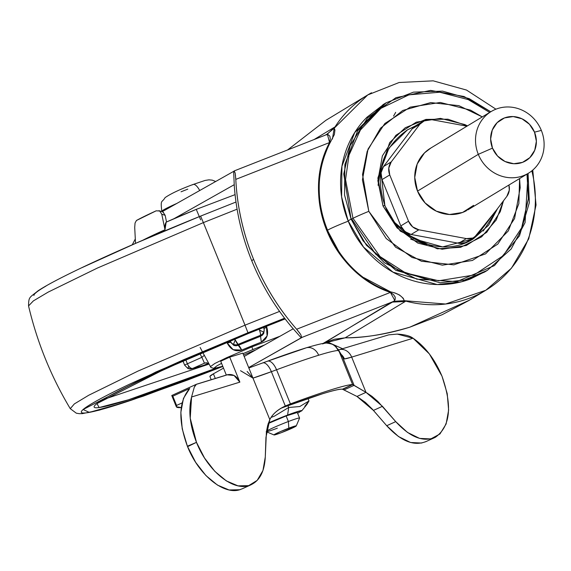 <?xml version="1.0" encoding="UTF-8"?>
<svg xmlns="http://www.w3.org/2000/svg" width="571" height="571" viewBox="0 0 571 571"><rect width="100%" height="100%" fill="white"/><g stroke="black" fill="none" stroke-linecap="round" stroke-linejoin="round"><path stroke-width="0.86" d="M297.291 412.605A18.015 1.085 157.9 0 0 286.142 415.945L288.398 421.505A18.015 1.085 -22.1 0 1 299.547 418.158L296.249 425.93M288.812 428.171A12.012 0.728 -22.1 0 1 296.206 425.995A12.012 0.728 -22.1 0 1 281.446 432.625L295.635 426.409L295.157 426.002L280.304 431.64L274.622 434.388L275.094 434.795L281.446 432.625A12.012 0.728 -22.1 0 1 273.994 434.902A12.012 0.728 -22.1 0 1 288.812 428.171L288.398 421.505L288.812 428.171M299.49 418.243A18.015 1.085 157.9 0 0 288.398 421.505A18.015 1.085 157.9 0 0 266.964 430.919M301.695 410.892L306.87 404.504L308.997 400.942L299.789 406.531L288.676 407.494L287.613 415.053A22.826 1.378 -22.1 0 1 301.567 411.02M192.605 184.804A12.012 4.24 69.2 0 1 193.184 184.454A12.012 4.24 -110.8 0 1 199.707 190.521M187.795 189.137L181.043 191.799M161.857 211.184A31.833 1.92 -22.1 0 1 176.889 203.404A31.833 1.92 157.9 0 0 161.857 211.184M297.627 413.297L301.738 410.663L294.722 412.476L268.434 422.997A22.826 1.378 -22.1 0 1 287.613 415.053L288.676 407.494L274.323 416.195L270.997 417.451L274.323 416.195L288.676 407.494L287.941 405.688L288.676 407.494L299.789 406.531L308.997 400.942L308.019 398.537L308.997 400.942L304.778 406.374M277.349 428.186A18.015 1.085 -22.1 0 1 266.793 431.662M266.479 431.248A18.015 1.085 -22.1 0 1 288.398 421.505L286.142 415.945A18.015 1.085 157.9 0 0 268.263 423.496M268.17 423.539L286.142 415.945L297.291 412.483M209.892 376.417L213.411 373.819L223.511 368.124L213.411 373.819L215.296 378.459L213.411 373.819A45.045 2.719 157.9 0 0 209.928 376.532M301.302 337.861L301.759 337.49L300.724 334.535L296.642 329.239A244.152 239.449 -129.8 0 1 253.567 259.284L251.761 260.783A244.152 239.449 50.2 0 0 291.538 326.883L300.018 336.49A244.152 239.449 50.2 0 0 301.302 337.861L248.678 367.567L301.759 337.49L391.792 302.123L301.759 337.49L300.724 334.535L298.918 332.008M495.928 109.182L466.528 90.061L433.196 80.839L399.129 82.502L367.703 94.964L334.228 128.182L334.934 130.031L334.356 134.563L330.052 142.757C323.093 156.804 319.482 171.129 319.218 185.718C318.932 201.47 321.651 216.316 327.376 230.263A18.015 1.085 -22.1 0 1 348.239 221.184C353.021 232.968 359.759 243.496 368.445 252.76M531.837 170.857A114.114 106.534 -121.2 0 1 488.084 288.84A114.114 106.534 -121.2 0 1 404.275 300.703L405.217 301.495L345.155 337.825L323.086 343.449L393.812 301.274L395.161 299.504L395.211 297.091L393.555 294.636L390.407 292.409C331.259 272.859 300.517 196.445 329.56 142.55L321.659 163.549L318.597 185.932C318.183 201.17 320.888 215.995 326.719 230.399C332.565 244.845 340.98 257.471 351.957 268.277C363.256 279.397 376.075 287.441 390.407 292.409L296.642 329.239C278.363 308.304 264.002 284.986 253.567 259.284C243.125 233.575 237.201 206.945 235.794 179.387L329.56 142.55L330.302 138.881L329.86 136.176L328.261 134.756L326.205 134.785L334.228 128.189L334.456 127.226L314.086 139.545L334.456 127.226L334.228 128.182A114.114 106.534 -121.2 0 1 371.528 92.766M346.561 216.78L348.239 221.184A18.015 1.085 157.9 0 0 327.376 230.263L339.06 251.904M233.689 171.343L162.15 211.72L233.689 171.343A244.152 239.449 50.2 0 0 233.717 173.213L234.296 185.918A244.152 239.449 50.2 0 0 251.761 260.783L253.567 259.284A244.152 239.449 -129.8 0 1 235.794 179.387L235.159 173.077L234.224 170.915L325.313 135.141M469.376 300.196L409.85 327.169C387.68 334.078 366.118 337.632 345.155 337.825C363.17 338.061 384.733 334.506 409.85 327.169L442.24 314.671L468.705 300.603L485.814 290.254L511.445 268.206L528.739 238.814L536.048 205.003L532.764 170.087M367.703 94.964L325.863 120.338L287.627 149.937M173.941 218.722L234.217 184.704L173.941 218.722M293.166 328.803L244.167 356.461L293.166 328.803M327.49 134.62L329.56 142.55L235.794 179.387L235.666 177.381M363.834 277.627L390.607 291.888L394.896 292.944L399.507 294.993L403.254 298.283L404.275 300.703L445.608 304.022L485.814 290.254M300.018 336.49L291.545 326.89A244.152 239.449 -129.8 0 1 251.761 260.783A244.152 239.449 -129.8 0 1 234.296 185.918L233.717 173.213M287.584 149.959L325.863 120.338M234.139 170.965L235.159 173.077L235.537 175.918M394.711 300.317L390.407 292.409L390.607 291.888L390.407 292.409L296.642 329.239L297.855 330.666M324.663 342.721L334.62 339.203L345.155 337.825L405.217 301.495L391.792 302.123L324.663 342.721M330.83 141.444L330.052 142.757L329.56 142.55L330.052 142.757C301.302 196.381 331.851 272.324 390.607 291.888C398.001 293.387 402.555 296.328 404.275 300.703L404.611 300.988M393.812 301.274L404.275 300.703L393.812 301.274L391.792 302.123L405.217 301.495M326.241 134.77L334.228 128.189L332.415 139.024M327.583 133.942L334.456 127.226L327.633 133.907L325.206 135.177M478.298 154.341A36.037 33.646 -121.2 0 1 492.216 110.931A36.037 33.646 -121.2 0 1 541.337 130.409A36.037 33.646 58.8 0 0 496.285 109.047A36.037 33.646 58.8 0 0 478.298 154.341L492.488 148.125A24.025 22.426 -121.2 0 1 504.478 117.926A24.025 22.426 -121.2 0 1 534.513 132.165L541.337 130.409L534.513 132.165L529.46 124.271L521.98 118.797L513.208 116.563L504.478 117.926L497.127 122.672L492.266 130.074L490.639 139.017L492.488 148.125L497.541 156.019L505.021 161.5L513.793 163.727L522.522 162.364L529.881 157.617L534.741 150.216L536.369 141.28L534.513 132.165A24.025 22.426 -121.2 0 1 522.522 162.364A24.025 22.426 -121.2 0 1 492.488 148.125L478.298 154.341A36.037 33.646 58.8 0 0 523.35 175.704A36.037 33.646 58.8 0 0 541.337 130.409A36.037 33.646 -121.2 0 1 527.418 173.812A36.037 33.646 -121.2 0 1 478.298 154.341L417.522 191.099L478.298 154.341M431.44 147.689A36.037 33.646 58.8 0 0 417.522 191.099A36.037 33.646 58.8 0 0 466.643 210.578M467.492 241.554L465.222 242.704L458.627 243.267L411.106 234.481L404.925 231.548L400.799 225.902L382.006 179.615L381.057 172.77L383.519 166.554L412.162 128.839L415.767 125.677M383.519 166.554A13.511 12.619 58.8 0 0 382.006 179.615L389.743 174.94A13.511 12.619 -121.2 0 1 391.256 161.871L383.519 166.554L391.256 161.871L419.899 124.164L412.162 128.839L383.519 166.554M415.517 125.834A13.511 12.619 58.8 0 0 412.162 128.839L419.899 124.164A13.511 12.619 -121.2 0 1 423.247 121.159A13.511 12.619 -121.2 0 1 431.719 119.674L466.942 126.191L431.719 119.674L425.131 120.245L419.899 124.164L391.256 161.871L388.787 168.088L389.743 174.94L382.006 179.615L400.799 225.902A13.511 12.619 58.8 0 0 411.106 234.481L458.627 243.267A13.511 12.619 58.8 0 0 467.099 241.79M508.911 185.033A13.511 12.619 -121.2 0 1 506.827 196.395L478.184 234.103A13.511 12.619 -121.2 0 1 474.836 237.108A13.511 12.619 -121.2 0 1 466.364 238.592L458.627 243.267L466.364 238.592L418.843 229.799L411.106 234.481L418.843 229.799A13.511 12.619 -121.2 0 1 408.536 221.22L400.799 225.902L408.536 221.22L389.743 174.94L408.536 221.22L412.655 226.873L418.843 229.799L466.364 238.592L472.952 238.021L478.184 234.103L506.827 196.395L509.296 190.179L508.918 185.033M473.609 205.346L462.574 212.462L449.484 214.503L436.323 211.163L425.102 202.941L417.522 191.099L414.746 177.438L417.187 164.027L424.481 152.921L430.919 147.982M395.689 112.366L393.562 116.084M465.429 125.156L465.9 125.078M467.463 125.877L447.928 119.196L425.937 119.403L405.274 127.726L389.665 142.579L377.874 178.073L382.998 205.953L384.861 205.374L380.679 169.98L388.958 148.11L407.437 129.895L415.324 125.941L407.437 129.895C381.871 148.174 374.348 173.334 384.861 205.374L382.998 205.953L377.859 180.672L382.377 155.869L395.86 135.32L416.273 122.158L440.491 118.375L464.837 124.557L467.463 125.877M489.697 112.43L468.213 99.597L439.727 92.231L408.893 94.843L380.936 108.34L360.408 130.031L348.995 155.191L345.555 179.601L352.978 218.3L351.079 219.107L344.549 195.032L344.884 164.477L357.624 130.838L386.039 102.83L383.091 104.607L354.677 132.622L341.936 166.254L341.601 196.817L348.132 220.891L351.079 219.107L366.454 245.273L395.946 270.39L440.155 282.766L464.608 279.961L487.37 270.361L511.195 248.956L525.07 222.597L528.068 173.456L529.353 202.648L519.489 235.866L494.429 265.594L456.8 281.617L416.801 279.155L384.411 262.788L363.063 240.812L351.079 219.107L352.978 218.3L380.05 256.557L405.624 272.967L438.692 280.775L473.937 275.029L503.415 255.544L521.63 227.858L528.439 198.315M386.039 102.83L413.468 92.145L442.582 91.139L469.212 98.647L490.767 111.78L464.059 96.52L430.613 90.396L395.953 97.684L367.538 117.911L350.166 145.548L343.756 173.991L351.079 219.107L348.132 220.891C343.257 208.879 340.744 196.51 340.58 183.769C340.423 171.022 342.636 158.881 347.218 147.347C351.793 135.805 358.402 125.748 367.025 117.169L384.526 103.744M468.213 99.597L439.727 92.231L408.893 94.843L380.936 108.34L360.408 130.031L348.995 155.191L345.555 179.601L352.978 218.3A21.02 1.27 -22.1 0 1 368.816 211.334L362.528 174.512L367.203 151.279L380.45 128.261L402.705 110.489L430.748 102.587L458.877 105.664L482.281 116.912L470.554 110.146L440.291 102.459L410.178 107.155L384.811 123.529L368.038 149.074L362.421 179.908L368.816 211.334L386.246 238.571L412.055 257.478L442.325 265.165L472.431 260.462L497.805 244.095L514.578 218.55L520.188 187.716L519.589 178.58L518.853 203.64L508.318 230.92L485.571 253.881L453.831 264.858L421.412 261.233L395.582 247.186L368.816 211.334A21.02 1.27 157.9 0 0 352.978 218.3L380.05 256.557L405.624 272.967L438.692 280.775L473.937 275.029L503.415 255.544L521.63 227.858L528.382 199.086L526.997 174.098M380.472 168.366L378.073 185.318M352.014 219.357L375.718 254.195L397.659 269.926L426.444 279.383M473.059 239.006L496.784 209.621L496.113 211.384L483.23 231.012M384.861 205.374C398.101 241.041 443.788 258.199 473.338 238.842L488.562 225.274L497.591 208.551L488.562 225.274L473.338 238.842L442.632 246.908L413.882 238.856L394.704 222.526L384.704 205.51M485.935 271.232L470.518 278.919C459.17 283.23 447.314 285.079 434.952 284.465C422.597 283.858 410.685 280.832 399.208 275.386C387.73 269.947 377.567 262.503 368.723 253.06C359.873 243.617 353.006 232.897 348.132 220.891L363.506 247.05L392.998 272.167L437.208 284.551L461.661 281.746L484.422 272.146L487.37 270.361M414.881 126.234L407.166 130.06M410.635 239.128L426.744 244.859M503.494 200.785L500.239 211.755L486.749 232.304L466.343 245.466L442.125 249.249L417.779 243.06L397.016 227.858L382.998 205.953L400.264 231.105L437.329 248.82L460.626 247.307L481.603 236.851L496.278 219.928L503.479 200.806M230.299 341.073A6.003 5.995 -10.3 0 0 233.546 344.349L235.209 339.873A6.003 1.014 -112.7 0 1 234.852 339.024A6.003 1.014 67.3 0 0 235.209 339.873A6.003 1.014 67.3 0 0 238.121 344.37L238.285 345.284A51.39 3.105 -22.1 0 1 260.547 336.262L260.383 335.348A6.003 5.995 -10.3 0 0 263.645 332.158L259.47 330.045L260.469 333.571L260.383 335.348A66.065 3.99 157.9 0 0 238.121 344.37A6.003 5.995 169.7 0 1 230.299 341.073L230.498 342.172L230.299 341.073A6.003 0.364 -22.1 0 1 230.862 340.666A6.003 0.364 157.9 0 0 230.299 341.073M191.799 368.773A6.003 5.674 -102 0 0 192.498 368.523L204.454 363.192L206.466 362.756A51.39 3.105 -22.1 0 1 204.454 363.192L192.498 368.523A6.003 5.674 78 0 1 188.016 368.431L188.73 366.197A6.003 2.934 -114 0 1 187.409 363.784A6.003 0.364 157.9 0 0 184.683 365.226A6.003 0.364 -22.1 0 1 187.409 363.784L201.87 357.332L199.936 353.67L201.87 357.332L187.409 363.784A6.003 2.934 66 0 0 188.73 366.197A6.003 2.934 66 0 0 192.498 368.523A66.065 3.99 157.9 0 0 203.861 365.276L208.494 363.213L203.861 365.276A6.003 2.934 66 0 0 204.075 365.197A6.003 2.934 66 0 0 204.232 365.112M142.771 240.241A73.252 4.425 -22.1 0 1 164.998 229.756L161.779 214.204L164.998 229.756L166.168 222.14A65.165 3.933 157.9 0 1 196.267 209.371L235.081 194.632L196.267 209.371L200.671 219.885L196.267 209.371L166.168 222.14A16.231 7.923 66 0 0 164.998 229.756A73.252 4.425 157.9 0 0 143.007 240.12M243.025 353.649L252.882 349.566L251.84 346.89L226.487 357.767L214.789 363.499L210.349 366.71L214.789 363.499L226.487 357.767L251.84 346.89L251.49 346.033A45.416 2.741 157.9 0 0 241.669 350.094L233.189 349.695L227.287 343.164L230.498 342.172L233.91 345.469L236.101 345.79L238.285 345.284L238.121 344.37A66.065 3.99 -22.1 0 1 260.383 335.348A6.003 1.163 -111.4 0 0 259.47 330.045A6.003 1.163 -111.4 0 0 259.134 329.174A6.003 1.163 68.6 0 1 259.47 330.045L263.645 332.158A6.003 5.995 -10.3 0 0 263.695 327.54A6.003 0.364 157.9 0 0 262.924 327.654A6.003 0.364 -22.1 0 1 263.695 327.533A6.003 5.995 169.7 0 1 260.383 335.348L261.347 342.129C267.021 339.288 268.827 334.299 266.757 327.169L263.895 328.639L266.757 327.169L266.407 326.277L267.092 335.955L261.347 342.129A45.416 2.741 157.9 0 0 251.49 346.033L251.84 346.89L279.997 336.233L251.84 346.89L252.882 349.566L264.501 344.984M285.129 318.911L248.121 333.6L285.143 318.918L248.121 333.6L188.616 358.538L138.46 381.235C124.014 388.116 112.958 393.783 105.271 398.237C97.591 402.691 93.872 405.596 94.115 406.952C94.358 408.301 98.555 408.001 106.684 406.052C114.821 404.097 126.284 400.635 141.073 395.674L192.027 377.402L216.545 368.024M279.569 311.402L245.009 325.163L247.964 332.757L284.586 318.204L247.964 332.757L245.009 325.163L279.569 311.402M237.101 209.179L203.369 222.619A360.358 4.554 67.9 0 1 245.009 325.163A360.358 4.554 -112.1 0 0 203.369 222.619L237.101 209.179M200.599 216.109L235.994 202.027L200.599 216.095L203.369 222.619L200.599 216.095L136.205 243.103L81.917 267.671M243.581 355.012L253.131 350.951L243.581 355.012M208.979 364.12L103.151 399.593L208.979 364.12M222.747 366.239L217.28 367.803L214.118 368.031L216.923 365.84L221.577 363.363M255.851 349.866L253.131 350.951L255.851 349.866M46.001 286.071C37.686 290.889 33.668 294.029 33.932 295.5M200.599 216.095C169.994 228.5 141.529 240.584 115.214 252.325C93.944 261.832 76.264 270.162 62.168 277.313C51.454 282.752 43.403 287.256 38.007 290.832C29.307 297.962 28.736 296.542 28.55 305.928L33.354 300.91L48.185 292.102L97.448 268.027L203.369 222.619L97.448 268.027L48.185 292.102L33.354 300.91L28.55 305.928C37.151 342.336 51.055 376.582 70.269 408.672L74.351 403.918L88.755 395.232L138.032 371.064L245.009 325.163L138.032 371.064L88.755 395.232L74.351 403.918L70.269 408.672L76.321 413.197L79.362 413.682L82.36 413.625L99.297 410.149L143.278 396.16L222.847 366.489L125.206 402.234L89.312 412.376L83.116 409.521L155.776 372.049L247.964 332.757L183.569 359.751L129.282 384.319C113.658 391.763 101.681 397.894 93.366 402.712C85.058 407.537 81.032 410.677 81.296 412.148C81.56 413.611 86.093 413.283 94.9 411.17C103.701 409.057 116.106 405.31 132.108 399.943L187.267 380.165L222.84 366.475M97.07 403.904C99.083 399.143 171.521 364.162 248.121 333.607L165.226 368.873L96.999 403.554L99.097 407.558L128.561 399.764L216.53 368.024M230.027 341.015L230.498 342.172L227.287 343.164L226.93 342.293L227.287 343.164C230.777 349.723 235.573 352.036 241.669 350.094L261.347 342.129L260.547 336.262L262.446 335.12L263.766 333.371L264.237 329.838L263.695 327.54M156.154 210.827L136.433 220.492A65.33 3.947 157.9 0 1 156.147 210.827L159.652 210.985L161.779 214.204L165.155 215.331L166.539 222.033L165.155 215.331L163.028 212.112L162 211.677M135.527 243.374L134.713 227.472L135.527 243.374M136.426 220.499L135.049 223.047L134.713 227.472M159.366 210.827L160.108 211.299M161.779 214.204L165.155 215.331M163.506 212.448L162.728 211.948M185.782 359.787L187.409 363.784L185.782 359.787M204.454 363.192L201.87 357.332L204.325 355.319L201.87 357.332L204.454 363.192L205.667 362.835L204.454 363.192M185.025 365.219A6.003 0.364 -22.1 0 1 184.683 365.226L182.97 361.015M203.419 365.447A6.003 4.611 -107.9 0 0 203.861 365.276A66.065 3.99 -22.1 0 1 192.498 368.523L190.678 368.124L188.73 366.197L187.938 368.516L184.683 365.233M260.547 336.262L238.285 345.284A6.003 1.328 -112.9 0 1 241.669 350.094L238.264 345.291M233.603 344.085L233.546 344.349A6.003 5.995 -10.3 0 0 238.121 344.37L235.209 339.873L233.603 344.085M306.192 347.832A12.012 9.871 72.9 0 0 305.128 348.231L267.135 361.35A12.012 5.546 69.7 0 1 267.514 361.179A12.012 5.546 69.7 0 1 276.55 369.772A123.315 7.444 -22.1 0 1 318.647 355.241A12.012 9.871 -107.1 0 0 306.192 347.832A12.012 9.871 72.9 0 1 318.647 355.241A123.315 7.444 157.9 0 0 276.55 369.772L290.411 403.897A123.315 7.444 -22.1 0 1 352.578 384.568L354.091 385.339L342.714 357.318L339.131 351.443L352.578 384.568L339.131 351.443L337.982 350.48A123.315 7.444 157.9 0 0 318.647 355.241A123.315 7.444 -22.1 0 1 337.982 350.48A12.012 11.784 -94.2 0 0 326.405 343.05C338.46 344.784 334.934 347.232 338.061 349.202M340.937 354.184A12.012 11.72 83.6 0 1 344.413 358.945L342.714 357.318L344.413 358.945L351.679 357.118L413.069 338.232C410.071 335.912 404.803 334.535 397.259 334.092L388.758 334.842L397.259 334.092L413.069 338.232C425.145 346.561 434.752 359.145 441.904 375.989L429.349 353.899L413.069 338.232L351.679 357.118L365.99 392.348L351.679 357.118L365.99 392.348L372.014 396.374L377.909 401.499L395.724 421.626L407.48 432.425L419.592 438.4L430.805 438.928L439.963 433.953L446.115 423.996L448.62 410.085L447.229 393.655L442.075 376.41C452.503 406.302 450.269 426.594 435.373 437.286C423.261 442.461 410.049 437.243 395.724 421.626L386.717 425.73L372.321 409.157L365.39 402.398L356.982 396.452L342.778 389.336L343.963 389.957L354.091 385.339L342.714 357.318A12.012 10.806 -30.4 0 0 341.929 355.697M181.25 407.544L176.332 406.752L176.567 405.431L182.085 402.919L176.567 405.431L172.813 396.181L176.567 405.431A225.295 13.604 -22.1 0 0 176.311 406.709A225.295 13.604 -22.1 0 0 176.332 406.752A225.224 13.597 -22.1 0 0 181.25 407.544M189.708 388.487L172.813 396.181L171.821 395.639L172.813 396.181L189.708 388.487C178.773 401.12 178.002 420.37 187.388 446.222L187.566 446.665L196.481 442.339L187.388 446.222L182.22 428.864L180.857 412.348L183.441 398.401L189.708 388.487M226.33 375.061L220.713 361.236L226.33 375.061M242.511 488.669L239.67 489.747L229.071 489.968L217.458 485.086L205.953 475.579L195.66 462.346L187.388 446.222L196.481 442.339L204.554 458.07L214.846 471.361L226.366 480.925L238 485.85L248.628 485.657L257.221 480.361L262.96 470.483L265.287 456.964L266.421 431.697L267.72 425.267L269.812 419.606L242.811 353.114L229.72 357.139L239.87 382.135L191.57 396.988L190.229 418.179L196.481 442.339L187.566 446.665C198.865 475.3 224.346 495.828 240.648 489.433M421.798 443.032L410.585 442.504L398.479 436.53L386.717 425.73C401.042 441.347 414.26 446.565 426.366 441.39M285.322 406.045L290.411 403.897L276.55 369.772L271.375 371.692L285.322 406.045C277.592 409.678 272.424 414.196 269.812 419.606L252.96 378.109L271.375 371.692L285.322 406.045C277.906 409.357 272.738 413.882 269.812 419.606L265.958 437.315L265.287 456.964C264.48 472.06 259.277 481.51 249.67 485.329C233.325 491.759 207.744 471.082 196.481 442.339C189.815 425.259 188.18 410.142 191.57 396.988L194.297 387.145L195.546 384.897L196.674 384.183M197.131 384.112L226.352 375.126M341.158 354.377A12.012 11.72 -96.4 0 1 344.413 358.945A48.05 2.905 157.9 0 0 351.679 357.118L365.99 392.348L382.442 406.309L373.434 410.413L386.717 425.73L395.724 421.626L382.442 406.309L373.434 410.413L356.982 396.452L365.99 392.348L352.578 384.568C349.409 384.59 342.343 386.303 331.387 389.715C320.431 393.119 306.777 397.844 290.411 403.897L286.221 405.624M341.622 389.144L342.778 389.336L352.578 384.568L342.429 389.194L341.622 389.144C334.72 389.558 316.02 395.368 285.507 406.581L322.494 393.783C332.379 390.707 338.753 389.158 341.622 389.144M280.832 408.322L285.507 406.581L280.832 408.322M354.091 385.339L365.99 392.348L356.982 396.452L343.963 389.957L354.091 385.339M227.072 374.833L234.046 375.475L239.87 382.135L229.72 357.139L220.713 361.236L229.72 357.139L242.811 353.114L252.96 378.109L247.136 371.457M240.519 370.7L252.96 378.109A48.05 2.905 157.9 0 0 271.375 371.692A12.012 5.011 -110.5 0 0 262.796 362.935A12.012 5.011 69.5 0 1 271.375 371.692L276.55 369.772A12.012 5.546 -110.3 0 0 267.514 361.179M322.579 343.935A12.012 11.784 85.8 0 1 337.982 350.48L339.131 351.443L338.032 349.145M339.131 351.443L339.417 351.864A12.012 8.793 -31.6 0 0 338.632 350.08A12.012 8.793 148.4 0 1 339.417 351.864L341.051 354.548A12.012 8.893 -29.6 0 0 340.437 353.121A12.012 8.893 150.4 0 1 341.051 354.548L342.714 357.318A12.012 10.806 149.6 0 0 341.965 355.754M351.679 357.118L351.679 357.118A12.012 9.871 -107.1 0 0 339.231 349.709A12.012 9.871 72.9 0 1 351.679 357.118M388.758 334.842L338.532 349.923M338.546 349.944A12.012 9.871 72.9 0 1 339.231 349.709M196.417 384.269L194.297 387.145L191.57 396.988L239.87 382.135C236.965 376.175 232.818 373.705 227.422 374.726M342.914 348.874L330.024 343.114L326.305 341.993M342.521 348.695L330.024 343.114A15.017 13.54 -119.3 0 0 326.248 342.015M299.568 418.065L297.313 412.512M215.695 181.499L212.262 180.143L208.95 179.836L205.16 180.422L193.134 184.469C180.136 189.272 170.779 193.669 165.055 197.659C161.964 203.112 160.265 198.787 161.829 211.356L161.95 211.663M177.488 217.194L177.331 216.809M274.037 434.952L266.236 431.669M209.9 376.489L211.213 379.715M324.899 135.306L327.633 133.907M491.167 111.538L430.391 148.296M415.474 125.856L423.211 121.18M467.135 241.769L474.872 237.086M528.468 173.206L467.692 209.971M191.499 368.845L204.054 365.204M222.747 366.254L214.125 368.438L210.977 367.531L202.776 352.443M202.37 351.672L200.135 347.468M135.306 238.956L132.265 244.795M158.938 210.656L162.314 211.784M204.054 365.212L208.501 363.227M187.938 368.516L191.478 368.852M205.674 362.835L208.465 363.163M326.219 343.064C326.384 343.107 323.964 342.521 306.106 347.86C295.764 351.051 282.888 355.497 267.478 361.193L248.842 367.967M171.8 395.603L176.311 406.709M242.204 488.805L251.211 484.708M434.552 437.686L425.545 441.79M196.353 384.297L171.8 395.482M341.979 355.776L338.075 349.224M227.337 374.754L196.595 384.204"/></g></svg>

